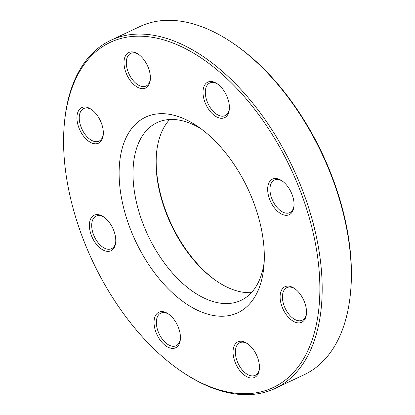 <?xml version="1.0" encoding="UTF-8"?>
<svg xmlns="http://www.w3.org/2000/svg" width="415" height="415" viewBox="0 0 415 415"><rect width="100%" height="100%" fill="white"/><g stroke="black" fill="none" stroke-linecap="round" stroke-linejoin="round"><path stroke-width="0.62" d="M275.119 388.44L304.257 374.683A192.493 110.307 -115.3 0 0 350.571 292.119A192.493 110.307 -115.3 0 0 349.741 248.486A192.493 110.307 -115.3 0 0 233.064 43.259A192.493 110.307 -115.3 0 0 139.881 26.56L110.743 40.317A192.493 110.307 64.7 0 1 238.786 87.155A192.493 110.307 64.7 0 1 320.603 262.244A192.493 110.307 64.7 0 1 275.119 388.44A192.493 110.307 64.7 0 1 181.936 371.741L180.816 370.979A190.853 109.368 -115.3 0 0 319.317 303.391A190.853 109.368 -115.3 0 0 204.496 60.227A190.853 109.368 -115.3 0 0 64.309 124.235A190.853 109.368 -115.3 0 0 65.134 167.494A190.853 109.368 -115.3 0 0 180.816 370.979M64.309 124.235L64.429 122.882A192.493 110.307 64.7 0 1 110.743 40.317M201.327 129.013A98.293 56.326 -115.3 0 0 157.031 122.633A98.293 56.326 -115.3 0 0 133.806 187.072A98.293 56.326 -115.3 0 0 175.587 276.478A98.293 56.326 -115.3 0 0 240.97 300.393A98.293 56.326 -115.3 0 0 264.189 262.135M251.412 292.642A98.293 56.326 64.7 0 1 216.454 280.976A98.293 56.326 64.7 0 1 156.45 153.903A98.293 56.326 64.7 0 1 169.657 119.494M120.002 188.068A108.123 61.96 64.7 0 1 197.893 126.559A108.123 61.96 64.7 0 1 263.899 266.347A108.123 61.96 64.7 0 1 193.499 308.226A108.123 61.96 64.7 0 1 120.002 188.068M267.82 192.026A19.661 11.267 64.7 0 1 281.982 180.841A19.661 11.267 64.7 0 1 293.986 206.26A19.661 11.267 64.7 0 1 281.183 213.875A19.661 11.267 64.7 0 1 267.82 192.026M280.27 299.609A19.661 11.267 64.7 0 1 294.432 288.425A19.661 11.267 64.7 0 1 306.431 313.839A19.661 11.267 64.7 0 1 293.633 321.454A19.661 11.267 64.7 0 1 280.27 299.609M233.209 354.737A19.661 11.267 64.7 0 1 247.366 343.553A19.661 11.267 64.7 0 1 259.37 368.966A19.661 11.267 64.7 0 1 246.567 376.581A19.661 11.267 64.7 0 1 233.209 354.737M154.204 325.116A19.661 11.267 64.7 0 1 168.366 313.932A19.661 11.267 64.7 0 1 180.364 339.351A19.661 11.267 64.7 0 1 167.567 346.966A19.661 11.267 64.7 0 1 154.204 325.116M89.536 228.105A19.661 11.267 64.7 0 1 103.698 216.921A19.661 11.267 64.7 0 1 115.697 242.334A19.661 11.267 64.7 0 1 102.899 249.949A19.661 11.267 64.7 0 1 89.536 228.105M77.091 120.521A19.661 11.267 64.7 0 1 91.253 109.337A19.661 11.267 64.7 0 1 103.252 134.751A19.661 11.267 64.7 0 1 90.449 142.366A19.661 11.267 64.7 0 1 77.091 120.521M124.152 65.394A19.661 11.267 64.7 0 1 138.314 54.209A19.661 11.267 64.7 0 1 150.313 79.623A19.661 11.267 64.7 0 1 137.515 87.238A19.661 11.267 64.7 0 1 124.152 65.394M203.158 95.009A19.661 11.267 64.7 0 1 217.32 83.83A19.661 11.267 64.7 0 1 229.319 109.244A19.661 11.267 64.7 0 1 216.516 116.859A19.661 11.267 64.7 0 1 203.158 95.009M233.064 43.259L234.185 44.021A190.853 109.368 64.7 0 1 349.866 247.506A190.853 109.368 64.7 0 1 350.691 290.765L350.571 292.119M156.512 153.228A99.932 57.265 -115.3 0 0 217.009 281.354M217.891 84.235A18.021 10.328 -115.3 0 0 209.715 83.031A18.021 10.328 -115.3 0 0 205.456 94.843A18.021 10.328 -115.3 0 0 213.118 111.236A18.021 10.328 -115.3 0 0 225.101 115.619A18.021 10.328 -115.3 0 0 229.365 108.543M282.553 181.251A18.021 10.328 -115.3 0 0 274.382 180.048A18.021 10.328 -115.3 0 0 270.124 191.86A18.021 10.328 -115.3 0 0 277.78 208.252A18.021 10.328 -115.3 0 0 289.769 212.636A18.021 10.328 -115.3 0 0 294.033 205.56M295.003 288.83A18.021 10.328 -115.3 0 0 286.827 287.626A18.021 10.328 -115.3 0 0 282.568 299.443A18.021 10.328 -115.3 0 0 290.23 315.831A18.021 10.328 -115.3 0 0 302.219 320.219A18.021 10.328 -115.3 0 0 306.483 313.138M247.942 343.957A18.021 10.328 -115.3 0 0 239.766 342.754A18.021 10.328 -115.3 0 0 235.507 354.571A18.021 10.328 -115.3 0 0 243.169 370.963A18.021 10.328 -115.3 0 0 255.152 375.347A18.021 10.328 -115.3 0 0 259.417 368.266M168.936 314.342A18.021 10.328 -115.3 0 0 160.761 313.138A18.021 10.328 -115.3 0 0 156.502 324.95A18.021 10.328 -115.3 0 0 164.164 341.343A18.021 10.328 -115.3 0 0 176.152 345.726A18.021 10.328 -115.3 0 0 180.416 338.65M104.269 217.325A18.021 10.328 -115.3 0 0 96.093 216.122A18.021 10.328 -115.3 0 0 91.84 227.939A18.021 10.328 -115.3 0 0 99.496 244.326A18.021 10.328 -115.3 0 0 111.485 248.715A18.021 10.328 -115.3 0 0 115.749 241.634M91.824 109.747A18.021 10.328 -115.3 0 0 83.648 108.538A18.021 10.328 -115.3 0 0 79.389 120.355A18.021 10.328 -115.3 0 0 87.051 136.748A18.021 10.328 -115.3 0 0 99.035 141.131A18.021 10.328 -115.3 0 0 103.299 134.055M138.885 54.614A18.021 10.328 -115.3 0 0 130.709 53.41A18.021 10.328 -115.3 0 0 126.451 65.228A18.021 10.328 -115.3 0 0 134.112 81.62A18.021 10.328 -115.3 0 0 146.101 86.004A18.021 10.328 -115.3 0 0 150.365 78.928"/></g></svg>
